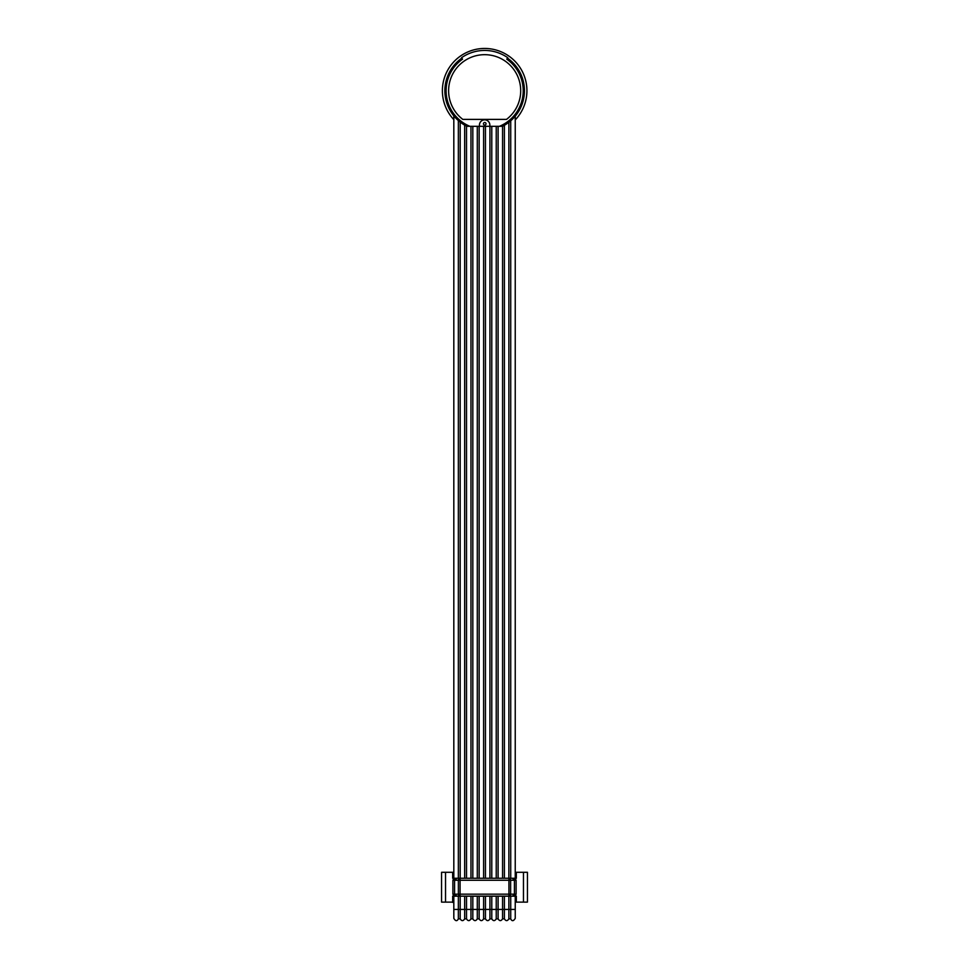 <?xml version="1.0" encoding="UTF-8"?>
<svg xmlns="http://www.w3.org/2000/svg" width="969" height="969" viewBox="0 0 969 969"><rect width="100%" height="100%" fill="white"/><g stroke="black" fill="none" stroke-linecap="round" stroke-linejoin="round"><path stroke-width="1.45" d="M507.477 58.128A39.79 39.79 0 0 1 502.451 126.309L499.459 126.309A38.542 38.542 0 0 0 506.763 59.145L507.768 57.728A40.286 40.286 0 0 0 461.547 57.728L462.552 59.145A38.542 38.542 0 0 0 469.856 126.309L466.864 126.309A39.79 39.79 0 0 1 461.838 58.128M499.459 126.309L489.696 126.309A5.196 5.196 0 0 0 484.657 119.841A5.196 5.196 0 0 0 479.619 126.309L469.856 126.309M489.696 126.309L479.619 126.309M486.026 123.778A1.284 1.284 0 0 0 484.73 122.482A1.284 1.284 0 0 0 483.446 123.778A1.284 1.284 0 0 0 484.73 125.062A1.284 1.284 0 0 0 486.026 123.778M515.242 119.902A42.273 42.273 0 0 0 484.657 48.45A42.273 42.273 0 0 0 453.819 119.635M447.545 76.369L447.981 75.303M521.891 76.696L521.334 75.291M516.356 66.679L515.423 65.492M458.349 120.568L458.349 878.253M458.349 896.168L458.349 909.443L464.66 909.443L464.66 896.168M460.19 122.094L460.19 878.253M460.19 896.168L460.19 918.866L458.349 918.866L458.349 909.443L453.819 909.443L453.819 896.168M464.66 878.253L464.66 125.122M466.513 126.127L466.513 878.253M466.513 896.168L466.513 909.443L470.97 909.443L470.97 896.168M470.97 878.253L470.97 126.309M472.824 126.309L472.824 878.253M472.824 896.168L472.824 909.443L477.293 909.443L477.293 896.168M477.293 878.253L477.293 126.309M479.146 126.309L479.146 878.253M479.146 896.168L479.146 909.443L483.604 909.443L483.604 896.168M483.604 878.253L483.604 126.309M485.457 126.309L485.457 878.253M485.457 896.168L485.457 909.443L489.926 909.443L489.926 896.168M489.926 878.253L489.926 126.309M491.78 126.309L491.78 878.253M491.78 896.168L491.78 909.443L496.237 909.443L496.237 896.168M496.237 878.253L496.237 126.309M498.09 126.309L498.09 878.253M498.09 896.168L498.09 909.443L502.56 909.443L502.56 896.168M502.56 878.253L502.56 126.261M504.401 125.255L504.401 878.253M504.401 896.168L504.401 909.443L508.87 909.443L508.87 896.168M508.87 878.253L508.87 122.288M460.19 918.866C461.68 921.204 463.17 921.204 464.66 918.866L464.66 909.443L466.513 909.443L466.513 918.866C468.003 921.204 469.481 921.204 470.97 918.866L470.97 909.443L472.824 909.443L472.824 918.866C474.313 921.204 475.803 921.204 477.293 918.866L477.293 909.443L479.146 909.443L479.146 918.866C480.624 921.204 482.114 921.204 483.604 918.866L483.604 909.443L485.457 909.443L485.457 918.866C486.947 921.204 488.437 921.204 489.926 918.866L489.926 909.443L491.78 909.443L491.78 918.866C493.257 921.204 494.747 921.204 496.237 918.866L496.237 909.443L498.09 909.443L498.09 918.866C499.58 921.204 501.07 921.204 502.56 918.866L502.56 909.443L504.401 909.443L504.401 918.866C505.891 921.204 507.381 921.204 508.87 918.866L508.87 909.443L515.242 909.443L515.242 918.37C513.473 921.253 511.971 921.422 510.724 918.866L510.724 896.168M510.724 878.253L510.724 120.786M515.242 902.127L516.332 902.127L516.332 896.168L515.011 896.168L516.114 894.169L458.373 894.169A1.986 1.684 90 0 0 460.069 896.168L452.668 896.168L452.668 902.127L441.561 902.127L441.561 872.294L452.668 872.294L452.668 878.253L460.069 878.253A1.986 1.684 90 0 0 458.373 880.252L460.069 880.252L460.069 878.253L515.011 878.253L516.114 880.252L512.044 878.253M452.668 896.168L452.668 902.127L453.819 902.127M515.242 872.294L516.332 872.294L516.332 878.253L516.332 872.294L527.439 872.294L527.439 902.127L516.332 902.127L516.332 896.168M453.819 902.624L451.772 902.127M453.819 872.294L452.668 872.294L452.668 878.253M523.466 872.294L523.466 902.127M516.332 878.253L514.6 879.077M515.145 894.169L515.011 896.168L508.931 896.168L508.931 880.252L510.627 880.252A1.986 1.684 -90 0 0 508.931 878.253L508.931 880.252L460.069 880.252L460.069 896.168L508.931 896.168A1.986 1.684 -90 0 0 510.627 894.169L510.627 880.252L515.145 880.252M512.044 896.168L514.503 895.138M513.582 895.574L514.43 894.169L514.43 880.252L513.582 878.847M453.855 880.252L453.989 878.253L452.886 880.252L458.373 880.252L458.373 894.169L454.57 894.169L456.956 896.168M456.956 878.253L454.57 880.252L454.57 894.169L453.855 894.169L455.418 895.574M453.855 894.169L452.886 894.169L453.989 896.168L454.497 895.138M445.534 902.127L445.534 872.294M455.418 878.847L454.4 879.077M462.807 119.393L506.508 119.393A36.047 36.047 0 0 0 511.257 66.401A36.047 36.047 0 0 0 458.058 66.401A36.047 36.047 0 0 0 462.807 119.393M516.114 894.169L516.114 880.252M452.886 880.252L452.886 894.169M453.819 878.253L453.819 115.868M515.242 918.37L515.242 896.168M515.242 878.253L515.242 116.171M453.819 918.37L453.819 909.443L453.819 918.37C455.551 921.24 457.065 921.41 458.349 918.866M466.513 918.866L464.66 918.866M472.824 918.866L470.97 918.866M479.146 918.866L477.293 918.866M485.457 918.866L483.604 918.866M491.78 918.866L489.926 918.866M498.09 918.866L496.237 918.866M504.401 918.866L502.56 918.866M510.724 918.866L508.87 918.866"/></g></svg>

